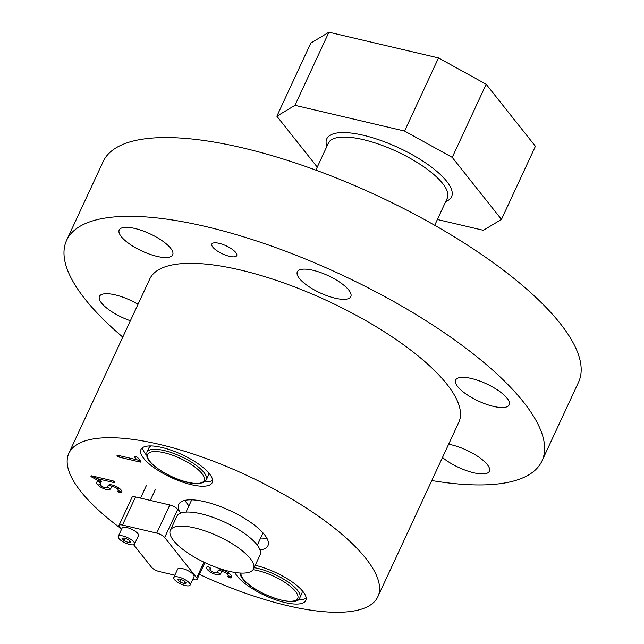 <?xml version="1.0" encoding="UTF-8"?>
<svg xmlns="http://www.w3.org/2000/svg" width="644" height="644" viewBox="0 0 644 644"><rect width="100%" height="100%" fill="white"/><g stroke="black" fill="none" stroke-linecap="round" stroke-linejoin="round"><path stroke-width="0.97" d="M302.052 591.023A32.755 10.554 -155.1 0 0 301.867 590.282A32.755 10.554 -155.1 0 1 302.052 591.023A32.755 10.554 -155.1 0 1 301.811 593.494A32.755 10.554 -155.1 0 0 302.052 591.023M317.259 167.118L276.856 116.218L294.96 105.326L404.569 131.054L452.225 157.386L501.467 219.411L483.362 230.302L437.389 219.507M501.467 219.411L535.414 146.285L486.172 84.259L438.516 57.928L328.907 32.2L310.794 43.092L276.856 116.218M328.907 32.2L294.96 105.326M438.516 57.928L404.569 131.054M486.172 84.259L452.225 157.386M203.939 562.172L196.686 577.805A6.553 2.109 24.9 0 1 197.145 579.278A6.553 2.109 24.9 0 1 196.823 579.624A6.553 2.109 24.9 0 1 193.667 579.624L192.749 579.407M174.838 575.205L159.414 571.582A6.553 2.109 24.9 0 1 154.818 569.763A6.553 2.109 24.9 0 1 151.469 567.195L133.63 544.719M174.387 506.796A6.553 2.109 -155.1 0 0 169.791 504.976L156.733 533.103A6.553 2.109 24.9 0 1 161.33 534.923A6.553 2.109 24.9 0 1 164.679 537.49L177.728 509.364A6.553 2.109 -155.1 0 0 174.387 506.796M132.382 496.935A6.553 2.109 -155.1 0 0 132.06 497.281L119.003 525.407A6.553 2.109 24.9 0 1 119.325 525.061A6.553 2.109 24.9 0 1 122.481 525.061L135.538 496.935A6.553 2.109 -155.1 0 0 132.382 496.935M121.483 529.416L119.462 526.873A6.553 2.109 24.9 0 1 119.003 525.407M135.538 496.935L169.791 504.976M177.728 509.364L180.69 513.091M196.686 577.805L164.679 537.49M156.733 533.103L122.481 525.061M245.002 553.099A45.853 14.78 24.9 0 1 253.535 568.91A45.853 14.78 24.9 0 1 222.703 569.562A45.853 14.78 24.9 0 1 178.879 546.112A45.853 14.78 24.9 0 1 170.346 530.302A45.853 14.78 24.9 0 1 201.17 529.65A45.853 14.78 24.9 0 1 245.002 553.099M170.346 530.302L176.875 516.238A45.853 14.78 24.9 0 1 207.698 515.586A45.853 14.78 24.9 0 1 251.53 539.036A45.853 14.78 24.9 0 1 260.063 554.854L253.535 568.91M266.978 538.408A49.129 15.834 24.9 0 1 260.232 538.915M188.934 505.814A49.129 15.834 24.9 0 1 184.965 500.34M118.214 536.46L122.127 528.024A9.008 2.906 24.9 0 1 130.056 528.555A9.008 2.906 24.9 0 1 138.468 535.607L134.548 544.043A9.008 2.906 -155.1 0 0 126.144 536.991A9.008 2.906 -155.1 0 0 118.214 536.46A9.008 2.906 -155.1 0 0 126.618 543.512A9.008 2.906 -155.1 0 0 134.548 544.043M128.655 542.594L124.324 540.88L122.046 538.537L124.107 537.917L128.438 539.632L130.716 541.966L128.655 542.594L129.516 540.735M124.324 540.88L125.451 538.448M173.767 577.515L177.68 569.079A9.008 2.906 24.9 0 1 185.609 569.61A9.008 2.906 24.9 0 1 194.021 576.662L190.101 585.098A9.008 2.906 -155.1 0 0 181.697 578.046A9.008 2.906 -155.1 0 0 173.767 577.515A9.008 2.906 -155.1 0 0 182.172 584.567A9.008 2.906 -155.1 0 0 190.101 585.098M184.208 583.649L179.877 581.926L177.599 579.592L179.66 578.964L183.991 580.679L186.269 583.021L184.208 583.649L185.07 581.79M179.877 581.926L181.004 579.495M151.251 445.938A32.755 10.554 -155.1 0 0 148.828 448.063L146.872 452.281L146.945 457.111C151.565 470.007 196.702 492.547 206.289 479.861A32.755 10.554 -155.1 0 0 206.169 476.117A32.755 10.554 -155.1 0 0 176.198 454.406A32.755 10.554 -155.1 0 0 146.872 452.281L146.945 457.111C151.565 470.007 196.702 492.547 206.289 479.861A32.755 10.554 -155.1 0 0 206.169 476.117A32.755 10.554 -155.1 0 0 176.198 454.406A32.755 10.554 -155.1 0 0 146.872 452.281L148.828 448.063A32.755 10.554 -155.1 0 1 151.251 445.938M208.254 475.642A32.755 10.554 -155.1 0 0 208.31 472.422A32.755 10.554 -155.1 0 1 208.254 475.642L206.289 479.861L208.254 475.642M120.508 528.193A170.322 54.893 24.9 0 1 68.868 453.287A170.322 54.893 24.9 0 1 159.35 444.36A170.322 54.893 24.9 0 1 317.717 515.691A170.322 54.893 24.9 0 1 377.851 596.706A170.322 54.893 24.9 0 1 287.377 605.634A170.322 54.893 24.9 0 1 199.415 574.392M68.868 453.287L149.81 278.908A170.322 54.893 24.9 0 1 240.293 269.989A170.322 54.893 24.9 0 1 398.66 341.312A170.322 54.893 24.9 0 1 458.794 422.335L377.851 596.706M180.4 512.729A49.129 15.834 24.9 0 1 178.799 504.308A49.129 15.834 24.9 0 1 204.897 501.732A49.129 15.834 24.9 0 1 250.58 522.308A49.129 15.834 24.9 0 1 267.928 545.685A49.129 15.834 24.9 0 1 260.015 549.952M122.795 337.118A262.036 84.445 24.9 0 1 66.622 240.301A262.036 84.445 24.9 0 1 205.822 226.567A262.036 84.445 24.9 0 1 449.464 336.305A262.036 84.445 24.9 0 1 541.982 460.951A262.036 84.445 24.9 0 1 431.778 480.545M66.622 240.301L103.177 161.547A262.036 84.445 24.9 0 1 242.377 147.814A262.036 84.445 24.9 0 1 486.019 257.552A262.036 84.445 24.9 0 1 578.537 382.198L541.982 460.951M146.438 455.075A39.308 12.671 24.9 0 1 142.517 447.693M191.357 484.674A39.308 12.671 24.9 0 1 154.81 468.22A39.308 12.671 24.9 0 1 140.931 449.52A39.308 12.671 24.9 0 1 161.813 447.459A39.308 12.671 24.9 0 1 198.352 463.921A39.308 12.671 24.9 0 1 212.23 482.622A39.308 12.671 24.9 0 1 191.357 484.674M306.166 598.083A39.308 12.671 24.9 0 1 298.003 599.854M255.217 565.279A39.308 12.671 24.9 0 1 255.37 565.319A39.308 12.671 24.9 0 1 291.917 581.774A39.308 12.671 24.9 0 1 305.795 600.474A39.308 12.671 24.9 0 1 284.914 602.534A39.308 12.671 24.9 0 1 234.883 572.444M216.505 572.605L218.413 570.302A7.205 2.326 24.9 0 1 219.459 569.843A7.205 2.326 24.9 0 1 222.132 570.093A7.205 2.326 24.9 0 1 230.472 574.472A10.103 3.26 24.9 0 1 231.373 575.575A10.103 3.26 24.9 0 1 231.325 577.861A1.964 0.636 24.9 0 1 229.023 577.346A1.964 0.636 24.9 0 1 227.92 576.018A6.174 1.988 -155.1 0 0 227.404 573.949A3.276 1.055 -155.1 0 0 223.613 571.952A3.276 1.055 -155.1 0 0 221.922 572.049L220.007 574.351A7.205 2.326 24.9 0 1 214.629 574.078A7.205 2.326 24.9 0 1 207.948 570.19A10.103 3.26 24.9 0 1 207.102 566.801A1.964 0.636 24.9 0 1 207.336 566.728A1.964 0.636 24.9 0 1 209.067 567.147A1.964 0.636 24.9 0 1 210.508 568.201A1.964 0.636 24.9 0 1 210.499 568.644A6.174 1.988 -155.1 0 0 210.467 570.045A6.174 1.988 -155.1 0 0 211.023 570.713A3.276 1.055 -155.1 0 0 216.022 572.814A3.276 1.055 -155.1 0 0 216.505 572.605L218.517 572.919A3.276 3.091 39.7 0 1 220.007 574.351L220.007 574.351M139.909 462.006L119.551 457.224A1.964 0.636 24.9 0 1 117.425 456.161A1.964 0.636 24.9 0 1 117.345 455.292A1.964 0.636 24.9 0 1 118.077 455.364L136.786 459.76L134.717 457.143A1.964 0.636 24.9 0 1 134.894 456.532A1.964 0.636 24.9 0 1 136.536 456.91A1.964 0.636 24.9 0 1 138.001 457.916L140.819 461.458A1.964 0.636 24.9 0 1 140.883 461.547A1.964 0.636 24.9 0 1 139.909 462.006A3.276 1.674 103.2 0 0 139.434 460.508A3.276 2.608 141.6 0 1 140.553 461.128M98.838 481.913L100.577 483.539A6.174 1.988 -155.1 0 0 100.545 484.932A6.174 1.988 -155.1 0 0 101.1 485.608A3.276 1.055 -155.1 0 0 106.099 487.709A3.276 1.055 -155.1 0 0 106.582 487.5L108.49 485.198A7.205 2.326 24.9 0 1 109.536 484.739A7.205 2.326 24.9 0 1 112.209 484.988A7.205 2.326 24.9 0 1 120.549 489.368A10.103 3.26 24.9 0 1 121.45 490.462A10.103 3.26 24.9 0 1 121.402 492.749A3.276 3.043 55.8 0 0 117.997 490.905A6.174 1.988 -155.1 0 0 117.482 488.836A3.276 1.055 -155.1 0 0 113.69 486.848A3.276 1.055 -155.1 0 0 112 486.945L110.084 489.247A7.205 2.326 24.9 0 1 104.698 488.973A7.205 2.326 24.9 0 1 98.025 485.085A10.103 3.26 24.9 0 1 97.18 481.696L98.596 481.817M92.76 476.085A3.276 1.674 -76.8 0 1 92.929 476.27L99.965 480.11A1.964 0.636 24.9 0 1 101.285 481.108A1.964 0.636 24.9 0 1 100.722 481.632A1.964 0.636 24.9 0 1 98.701 480.875L92.044 477.196A1.948 0.628 24.9 0 1 91.013 475.9A1.948 0.628 24.9 0 1 91.239 475.827A1.948 0.628 24.9 0 1 91.947 475.9L112.153 480.641A1.964 0.636 24.9 0 1 114.833 482.09A1.964 0.636 24.9 0 1 113.618 482.485L97.341 478.661M99.595 479.909L98.701 480.875M112.998 480.875L113.618 482.485M448.618 444.255A29.479 9.499 24.9 0 1 478.476 456.862A29.479 9.499 24.9 0 1 489.4 471.231A29.479 9.499 24.9 0 1 446.839 460.79A29.479 9.499 24.9 0 1 442.468 457.498M130.394 320.752A29.479 9.499 24.9 0 1 99.45 296.401A29.479 9.499 24.9 0 1 115.107 294.855A29.479 9.499 24.9 0 1 138.025 304.314M161.765 240.462A29.479 9.499 24.9 0 1 172.689 254.839A29.479 9.499 24.9 0 1 130.128 244.39A29.479 9.499 24.9 0 1 119.212 230.013A29.479 9.499 24.9 0 1 161.765 240.462M350.964 296.232A29.479 9.499 24.9 0 1 350.803 296.651A29.479 9.499 24.9 0 1 320.696 293.141A29.479 9.499 24.9 0 1 297.166 272.243A29.479 9.499 24.9 0 1 297.327 271.824A29.479 9.499 24.9 0 1 327.434 275.326A29.479 9.499 24.9 0 1 350.964 296.232M493.497 406.396A29.479 9.499 24.9 0 1 466.087 394.048A29.479 9.499 24.9 0 1 455.678 380.024A29.479 9.499 24.9 0 1 471.336 378.479A29.479 9.499 24.9 0 1 498.746 390.828A29.479 9.499 24.9 0 1 509.154 404.851A29.479 9.499 24.9 0 1 493.497 406.396M219.129 243.327A13.725 4.419 24.9 0 1 231.888 249.075A13.725 4.419 24.9 0 1 236.734 255.604A13.725 4.419 24.9 0 1 229.441 256.32A13.725 4.419 24.9 0 1 216.682 250.572A13.725 4.419 24.9 0 1 211.836 244.044A13.725 4.419 24.9 0 1 219.129 243.327M97.18 481.696A1.964 0.636 24.9 0 1 97.413 481.615A1.964 0.636 24.9 0 1 99.144 482.042A1.964 0.636 24.9 0 1 100.585 483.097A1.964 0.636 24.9 0 1 100.577 483.539M121.402 492.749A1.964 0.636 24.9 0 1 119.1 492.241A1.964 0.636 24.9 0 1 117.997 490.905M136.786 459.76L139.434 460.508M231.325 577.861A3.276 3.043 55.8 0 0 227.92 576.018M207.102 566.801L208.519 566.929M208.761 567.018L210.499 568.644M212.609 480.231A39.308 12.671 24.9 0 1 204.438 481.994M98.025 485.085L98.025 485.085A3.276 2.375 135.8 0 1 99.82 484.779L100.722 485.182M106.582 487.5L108.595 487.814A3.276 3.091 39.7 0 1 110.084 489.247L110.084 489.247M207.948 570.19L207.948 570.19A3.276 2.375 135.8 0 1 209.743 569.892L210.644 570.286M300.096 595.241A32.755 10.554 -155.1 0 0 254.106 567.67A32.755 10.554 -155.1 0 1 300.096 595.241A32.755 10.554 -155.1 0 1 299.854 597.713A32.755 10.554 -155.1 0 0 300.096 595.241M297.947 596.086A31.113 10.03 -155.1 0 0 281.669 580.405A31.113 10.03 -155.1 0 0 253.068 569.707A31.113 10.03 -155.1 0 1 281.669 580.405A31.113 10.03 -155.1 0 1 297.947 596.086A31.113 10.03 -155.1 0 1 271.639 597.109A31.113 10.03 -155.1 0 1 241.033 574.577A31.113 10.03 -155.1 0 0 271.639 597.109A31.113 10.03 -155.1 0 0 297.947 596.086M241.001 573.08A31.113 10.03 -155.1 0 0 241.033 574.577A31.113 10.03 -155.1 0 1 241.001 573.08M315.866 170.129L328.44 143.04A65.511 21.115 24.9 0 1 379.662 144.489A65.511 21.115 24.9 0 1 442.661 183.492A65.511 21.115 24.9 0 1 447.274 198.207L434.7 225.295M445.737 201.524A68.787 22.17 -155.1 0 0 446.703 181.318A68.787 22.17 -155.1 0 0 371.016 137.285A68.787 22.17 -155.1 0 0 326.894 146.365M204.035 477.019A31.113 10.03 -155.1 0 0 170.99 454.696A31.113 10.03 -155.1 0 0 147.822 457.932A31.113 10.03 -155.1 0 0 180.867 480.255A31.113 10.03 -155.1 0 0 204.035 477.019A31.113 10.03 -155.1 0 0 170.99 454.696A31.113 10.03 -155.1 0 0 147.822 457.932A31.113 10.03 -155.1 0 0 180.867 480.255A31.113 10.03 -155.1 0 0 204.035 477.019M221.922 572.049A3.276 3.091 39.7 0 0 218.413 570.302M119.551 457.224A3.276 1.674 103.2 0 0 119.076 455.735A3.276 1.674 103.2 0 0 118.915 455.558M134.717 457.143A3.276 2.608 141.6 0 1 136.617 456.966A3.276 2.608 141.6 0 1 136.689 456.982M112 486.945A3.276 3.091 39.7 0 0 108.49 485.198M92.929 476.27A3.276 0.66 -61.1 0 0 92.044 477.196M117.482 488.836A3.276 2.375 135.8 0 1 119.277 488.538A3.276 2.375 135.8 0 1 119.865 488.732M227.404 573.949A3.276 2.375 135.8 0 1 229.2 573.643A3.276 2.375 135.8 0 1 229.795 573.844M240.011 573.023L240.075 573.466C242.257 588.882 296.675 610.641 299.854 597.713L301.811 593.494L299.854 597.713C296.675 610.641 242.257 588.882 240.075 573.466L240.011 573.023M204.881 562.615L197.145 579.278M257.326 545.186L263.018 532.926M186.019 512.093L191.711 499.833M155.252 489.73L150.293 500.404M146.341 485.592L140.529 498.11"/></g></svg>
